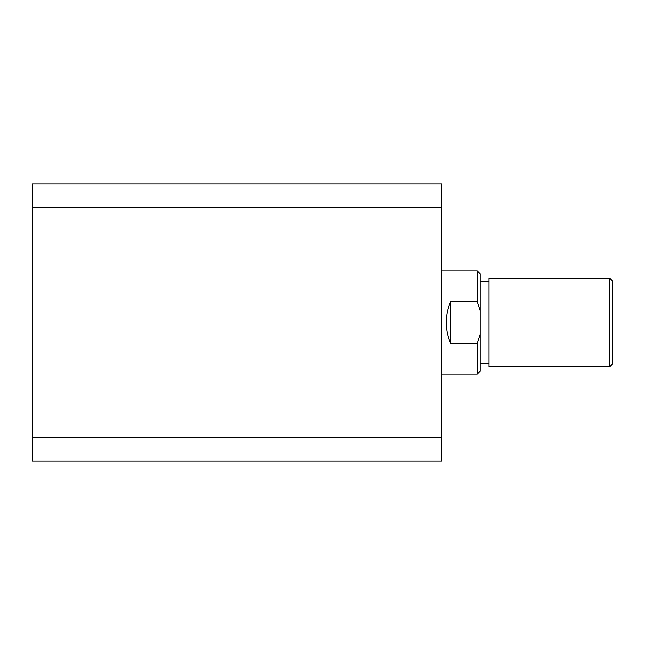 <?xml version="1.0" encoding="UTF-8"?>
<svg xmlns="http://www.w3.org/2000/svg" width="645" height="645" viewBox="0 0 645 645"><rect width="100%" height="100%" fill="white"/><g stroke="black" fill="none" stroke-linecap="round" stroke-linejoin="round"><path stroke-width="0.97" d="M32.25 437.084L32.25 207.916L441.841 207.916L441.841 437.084L32.25 437.084L32.25 460.998L441.841 460.998L441.841 437.084M441.841 207.916L441.841 184.002L32.25 184.002L32.25 207.916M609.807 278.301L612.75 281.244L612.75 363.756L609.807 366.699L609.807 278.301L488.991 278.301L488.991 366.699L609.807 366.699M441.841 374.068L477.203 374.068L477.203 343.39L450.678 343.39C447.751 336.73 446.284 329.772 446.259 322.5C446.284 315.228 447.751 308.27 450.678 301.61L477.203 301.61L477.203 270.932L441.841 270.932M477.203 270.932L480.146 273.883L480.146 371.117L477.203 374.068M450.678 343.39L450.678 301.61M480.146 310.624L477.203 301.61M477.203 343.39L480.146 334.376M488.991 363.756L480.146 363.756M488.991 281.244L480.146 281.244"/></g></svg>
